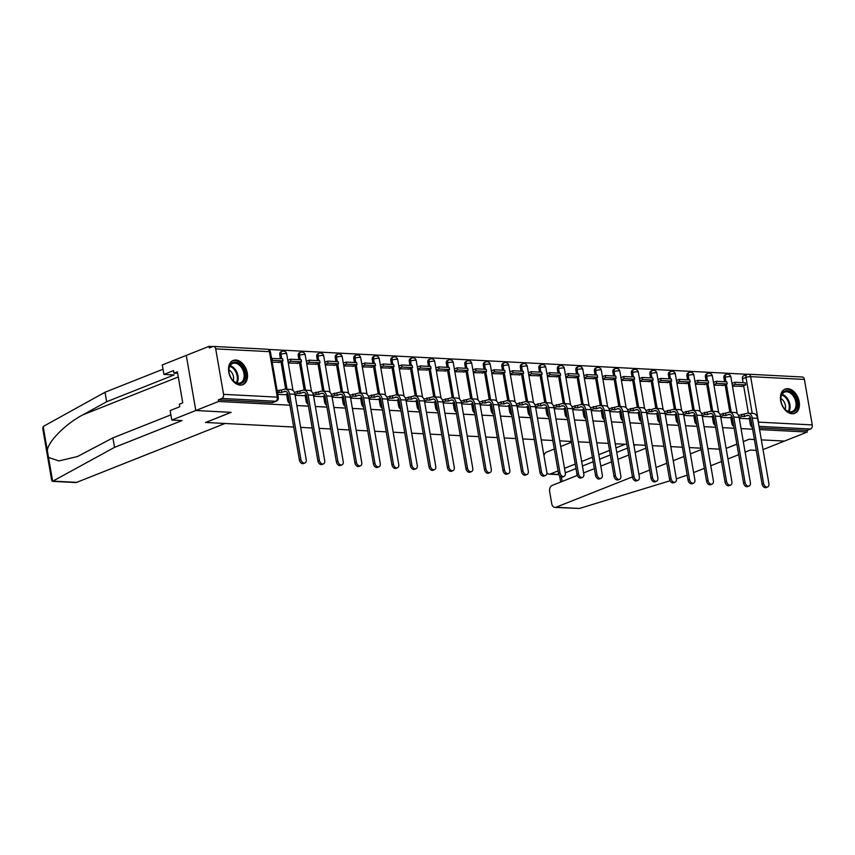 <?xml version="1.0" encoding="UTF-8"?>
<svg xmlns="http://www.w3.org/2000/svg" width="855" height="855" viewBox="0 0 855 855"><rect width="100%" height="100%" fill="white"/><g stroke="black" fill="none" stroke-linecap="round" stroke-linejoin="round"><path stroke-width="1.28" d="M730.736 417.219L731.795 423.353A3.345 2.266 68.3 0 0 733.793 426.41M712.226 416.257L713.284 422.391A3.345 2.266 68.3 0 0 715.282 425.448M693.715 415.295L694.784 421.43A3.345 2.266 68.3 0 0 696.782 424.486M675.215 414.333L676.273 420.468A3.345 2.266 68.3 0 0 678.272 423.524M656.704 413.371L657.762 419.506A3.345 2.266 68.3 0 0 659.761 422.562M638.193 412.409L639.251 418.544A3.345 2.266 68.3 0 0 641.25 421.601M619.683 411.447L620.751 417.582A3.345 2.266 68.3 0 0 622.75 420.639M601.183 410.486L602.241 416.62A3.345 2.266 68.3 0 0 604.239 419.677M582.672 409.524L583.73 415.658A3.345 2.266 68.3 0 0 585.728 418.715M564.161 408.562L565.219 414.696A3.345 2.266 68.3 0 0 567.218 417.753M545.661 407.6L546.719 413.745A3.345 2.266 68.3 0 0 548.718 416.802M527.15 406.649L528.208 412.783A3.345 2.266 68.3 0 0 530.207 415.84M508.64 405.687L509.698 411.821A3.345 2.266 68.3 0 0 511.696 414.878M490.129 404.725L491.198 410.86A3.345 2.266 68.3 0 0 493.196 413.916M471.629 403.763L472.687 409.898A3.345 2.266 68.3 0 0 474.685 412.954M453.118 402.801L454.176 408.936A3.345 2.266 68.3 0 0 456.175 411.992M434.607 401.839L435.665 407.974A3.345 2.266 68.3 0 0 437.664 411.031M416.107 400.877L417.165 407.012A3.345 2.266 68.3 0 0 419.164 410.069M397.596 399.916L398.654 406.05A3.345 2.266 68.3 0 0 400.653 409.107M379.086 398.954L380.144 405.088A3.345 2.266 68.3 0 0 382.142 408.145M360.575 397.992L361.644 404.126A3.345 2.266 68.3 0 0 363.632 407.183M342.075 397.03L343.133 403.175A3.345 2.266 68.3 0 0 345.131 406.232M323.564 396.068L324.622 402.213A3.345 2.266 68.3 0 0 326.621 405.27M305.053 395.117L306.111 401.252A3.345 2.266 68.3 0 0 308.11 404.308M286.543 394.155L287.611 400.29A3.345 2.266 68.3 0 0 289.61 403.346M235.852 360.03A13.028 8.817 68.3 0 0 233.212 360.447A13.028 8.817 68.3 0 0 229.193 373.966A13.028 8.817 68.3 0 0 240.191 385.092A13.028 8.817 68.3 0 0 242.831 384.675A13.028 8.817 68.3 0 0 246.849 371.156A13.028 8.817 68.3 0 0 235.852 360.03M787.765 388.683A13.028 8.817 68.3 0 0 785.125 389.1A13.028 8.817 68.3 0 0 781.107 402.62A13.028 8.817 68.3 0 0 792.093 413.756A13.028 8.817 68.3 0 0 794.744 413.328A13.028 8.817 68.3 0 0 798.762 399.819A13.028 8.817 68.3 0 0 787.765 388.683M747.505 374.319L268.352 349.439M212.863 346.564L209.037 346.361L209.315 347.974L212.863 346.564A3.345 2.351 -87 0 1 213.59 346.435A3.345 2.351 -87 0 1 215.706 348.872L223.561 394.347L277.309 397.137L269.453 351.662L215.706 348.872M293.703 427.04L205.67 422.477L231.16 412.345L195.806 410.518L186.283 355.402L209.037 346.361M752.304 427.372A3.345 2.266 -111.7 0 1 750.305 424.315L749.247 418.17M748.382 413.2L743.636 385.712M743.113 382.698L742.45 378.84L745.988 377.429A3.345 2.266 -111.7 0 1 747.131 374.447L743.583 375.858A3.345 2.266 68.3 0 0 742.45 378.84M763.023 449.602L807.248 432.042L759.561 429.573M171.802 420.051L170.156 410.571L179.764 406.756L179.315 404.18L182.746 402.823L177.391 371.807L173.96 373.175L173.522 370.6L163.914 374.415L174.121 374.939L106.661 401.732L105.026 392.242L43.178 426.506L42.75 428.547L51.76 480.713L52.476 481.344L114.538 447.357L181.997 420.575L171.802 420.051L218.559 401.476L289.92 405.185M296.867 405.548L308.431 406.146M315.377 406.51L326.941 407.108M333.877 407.472L345.452 408.07M352.388 408.434L363.952 409.032M370.899 409.385L382.463 409.994M389.399 410.347L400.974 410.956M407.91 411.308L419.474 411.907M426.421 412.27L437.984 412.869M444.931 413.232L456.495 413.831M463.431 414.194L475.006 414.793M481.942 415.156L493.506 415.754M500.453 416.118L512.017 416.716M518.964 417.08L530.528 417.678M537.464 418.042L549.028 418.64M555.974 419.003L567.538 419.602M574.485 419.955L586.049 420.564M592.985 420.916L604.56 421.526M611.496 421.878L623.06 422.477M630.007 422.84L641.571 423.439M648.518 423.802L660.081 424.401M667.018 424.764L678.592 425.363M685.528 425.726L697.092 426.324M704.039 426.688L715.603 427.286M722.539 427.65L734.114 428.248M741.05 428.612L752.614 429.21M719.376 449.142L707.812 448.544L719.376 449.142M700.876 448.18L689.301 447.582M682.365 447.229L670.801 446.62M663.854 446.267L652.301 445.658M645.343 445.305L633.779 444.707M626.843 444.344L615.269 443.745M608.333 443.382L596.769 442.783M589.822 442.42L578.258 441.821M571.311 441.458L559.747 440.859M552.811 440.496L541.247 439.898M534.3 439.534L522.736 438.936M515.789 438.572L504.226 437.974M497.289 437.61L485.715 437.012M478.779 436.649L467.215 436.05M460.268 435.697L448.704 435.088M441.757 434.735L430.193 434.126M423.257 433.774L411.683 433.175M404.746 432.812L393.182 432.213M386.236 431.85L374.672 431.251M367.736 430.888L356.161 430.289M349.225 429.926L337.661 429.328M330.714 428.964L319.15 428.366M312.203 428.002L300.639 427.404M743.294 441.618L749.258 439.246L754.399 439.513L749.14 439.246L743.294 441.565M736.85 444.119L726.13 448.383M784.495 441.084L761.345 439.876L784.495 441.084M804.395 379.438L750.647 376.649A3.345 2.351 -87 0 0 748.542 374.212L802.279 377.002A3.345 2.351 93 0 1 804.395 379.438L812.25 424.914A3.345 2.351 93 0 1 810.519 429.028L759.005 426.356M807.248 432.042L806.97 430.439L810.519 429.028M218.282 399.873L272.029 402.662A3.345 2.266 68.3 0 0 272.702 402.555L276.251 401.145A3.345 2.266 -111.7 0 1 275.577 401.252L221.83 398.462L218.282 399.873L218.559 401.476M221.83 398.462A3.345 2.351 -87 0 0 223.561 394.347M285.121 394.743L277.768 394.358M272.221 362.221L279.51 362.264M303.632 395.705L295.093 395.267M288.263 363.054L298.021 363.225M322.132 396.667L313.593 396.218M306.774 364.016L316.521 364.187M340.643 397.628L332.103 397.18M325.274 364.978L335.032 365.138M350.614 398.141L359.153 398.558M343.785 365.94L353.543 366.1M369.125 399.103L377.654 399.52M362.296 366.902L372.053 367.062M387.625 400.065L396.164 400.482M380.806 367.864L390.553 368.024M406.136 401.027L414.675 401.444M399.306 368.826L409.064 368.986M424.646 401.989L433.175 402.406M417.817 369.788L427.575 369.948M443.147 402.951L451.686 403.368M436.328 370.749L446.086 370.91M461.657 403.913L470.197 404.33M454.839 371.711L464.586 371.872M480.168 404.875L488.707 405.291M473.339 372.662L483.096 372.833M498.679 405.836L507.207 406.253M491.849 373.624L501.607 373.795M517.179 406.788L525.718 407.215M510.36 374.586L520.107 374.757M535.69 407.75L544.229 408.177M528.86 375.548L538.618 375.719M554.2 408.711L562.729 409.128M547.371 376.51L557.129 376.67M572.7 409.673L581.24 410.09M565.882 377.472L575.639 377.632M591.211 410.635L599.75 411.052M584.393 378.434L594.139 378.594M609.722 411.597L618.261 412.014M602.893 379.396L612.65 379.556M628.233 412.559L636.761 412.976M621.403 380.357L631.161 380.518M646.733 413.521L655.272 413.938M639.914 381.319L649.672 381.48M665.243 414.483L673.783 414.899M658.414 382.281L668.172 382.442M683.754 415.445L692.293 415.861M676.925 383.243L686.683 383.403M702.265 416.406L710.794 416.823M695.436 384.194L705.193 384.365M720.765 417.368L729.304 417.785M713.946 385.156L723.693 385.327M729.871 412.238L725.126 384.761M724.602 381.736L723.939 377.878L725.2 377.376A3.345 2.266 -111.7 0 1 726.333 374.394L725.083 374.896A3.345 2.266 68.3 0 0 723.939 377.878M711.371 411.276L706.625 383.799M706.102 380.774L705.428 376.916L706.69 376.414A3.345 2.266 -111.7 0 1 707.833 373.432L706.572 373.934A3.345 2.266 68.3 0 0 705.428 376.916M692.86 410.315L688.115 382.837M687.591 379.812L686.928 375.954L688.179 375.452A3.345 2.266 -111.7 0 1 689.322 372.47L688.061 372.972A3.345 2.266 68.3 0 0 686.928 375.954M674.349 409.353L669.604 381.875M669.08 378.851L668.418 374.992L669.679 374.49A3.345 2.266 -111.7 0 1 670.812 371.508L669.561 372.011A3.345 2.266 68.3 0 0 668.418 374.992M655.838 408.391L651.093 380.913M650.58 377.889L649.907 374.03L651.168 373.528A3.345 2.266 -111.7 0 1 652.301 370.546L651.05 371.049A3.345 2.266 68.3 0 0 649.907 374.03M637.338 407.429L632.593 379.951M632.069 376.927L631.396 373.069L632.657 372.577A3.345 2.266 -111.7 0 1 633.801 369.584L632.54 370.087A3.345 2.266 68.3 0 0 631.396 373.069M618.828 406.467L614.082 378.989M613.559 375.965L612.896 372.107L614.147 371.615A3.345 2.266 -111.7 0 1 615.29 368.633L614.029 369.125A3.345 2.266 68.3 0 0 612.896 372.107M600.317 405.505L595.572 378.028M595.048 375.003L594.385 371.145L595.646 370.653A3.345 2.266 -111.7 0 1 596.779 367.671L595.529 368.163A3.345 2.266 68.3 0 0 594.385 371.145M581.817 404.543L577.061 377.066M576.548 374.041L575.875 370.194L577.136 369.691A3.345 2.266 -111.7 0 1 578.279 366.71L577.018 367.201A3.345 2.266 68.3 0 0 575.875 370.194M563.306 403.581L558.561 376.104M558.037 373.09L557.375 369.232L558.625 368.729A3.345 2.266 -111.7 0 1 559.769 365.748L558.507 366.25A3.345 2.266 68.3 0 0 557.375 369.232M544.795 402.63L540.05 375.142M539.526 372.128L538.864 368.27L540.114 367.768A3.345 2.266 -111.7 0 1 541.258 364.786L539.997 365.288A3.345 2.266 68.3 0 0 538.864 368.27M526.285 401.668L521.539 374.18M521.016 371.166L520.353 367.308L521.614 366.806A3.345 2.266 -111.7 0 1 522.747 363.824L521.497 364.326A3.345 2.266 68.3 0 0 520.353 367.308M507.785 400.706L503.039 373.229M502.516 370.204L501.842 366.346L503.103 365.844A3.345 2.266 -111.7 0 1 504.247 362.862L502.986 363.364A3.345 2.266 68.3 0 0 501.842 366.346M489.274 399.745L484.529 372.267M484.005 369.242L483.342 365.384L484.593 364.882A3.345 2.266 -111.7 0 1 485.736 361.9L484.475 362.402A3.345 2.266 68.3 0 0 483.342 365.384M470.763 398.783L466.018 371.305M465.494 368.281L464.831 364.422L466.093 363.92A3.345 2.266 -111.7 0 1 467.225 360.938L465.975 361.441A3.345 2.266 68.3 0 0 464.831 364.422M452.263 397.821L447.507 370.343M446.994 367.319L446.321 363.461L447.582 362.958A3.345 2.266 -111.7 0 1 448.725 359.976L447.464 360.479A3.345 2.266 68.3 0 0 446.321 363.461M433.752 396.859L429.007 369.381M428.483 366.357L427.81 362.499L429.071 361.996A3.345 2.266 -111.7 0 1 430.215 359.015L428.954 359.517A3.345 2.266 68.3 0 0 427.81 362.499M415.241 395.897L410.496 368.42M409.973 365.395L409.31 361.537L410.56 361.045A3.345 2.266 -111.7 0 1 411.704 358.053L410.443 358.555A3.345 2.266 68.3 0 0 409.31 361.537M396.731 394.935L391.985 367.458M391.462 364.433L390.799 360.575L392.06 360.083A3.345 2.266 -111.7 0 1 393.193 357.101L391.943 357.593A3.345 2.266 68.3 0 0 390.799 360.575M378.231 393.973L373.475 366.496M372.962 363.471L372.288 359.613L373.55 359.121A3.345 2.266 -111.7 0 1 374.693 356.14L373.432 356.631A3.345 2.266 68.3 0 0 372.288 359.613M359.72 393.011L354.975 365.534M354.451 362.509L353.788 358.662L355.039 358.16A3.345 2.266 -111.7 0 1 356.182 355.178L354.921 355.669A3.345 2.266 68.3 0 0 353.788 358.662M341.209 392.05L336.464 364.572M335.94 361.558L335.278 357.7L336.539 357.198A3.345 2.266 -111.7 0 1 337.672 354.216L336.41 354.718A3.345 2.266 68.3 0 0 335.278 357.7M322.698 391.098L317.953 363.61M317.429 360.596L316.767 356.738L318.028 356.236A3.345 2.266 -111.7 0 1 319.161 353.254L317.91 353.756A3.345 2.266 68.3 0 0 316.767 356.738M304.198 390.137L299.453 362.648M298.929 359.634L298.256 355.776L299.517 355.274A3.345 2.266 -111.7 0 1 300.661 352.292L299.4 352.794A3.345 2.266 68.3 0 0 298.256 355.776M285.688 389.175L280.942 361.697M280.419 358.673L279.756 354.814L281.006 354.312A3.345 2.266 -111.7 0 1 282.15 351.33L280.889 351.833A3.345 2.266 68.3 0 0 279.756 354.814M739.276 418.319L747.815 418.747M732.446 386.118L742.204 386.289M806.97 430.439L759.283 427.96M304.925 462.961L303.44 463.56A3.762 2.544 -111.7 0 1 299.378 459.926L300.864 459.327A3.762 2.544 68.3 0 0 304.925 462.961A3.762 2.544 68.3 0 0 306.208 459.605L294.922 394.294A6.68 4.703 -87 0 0 290.689 389.431L285.356 389.153A6.68 4.703 -87 0 0 283.903 389.399L277.17 390.895M285.057 394.743L287.836 393.642M281.445 390.382L281.797 392.466L284.255 391.494A4.51 3.174 93 0 1 285.239 391.323A4.51 3.174 93 0 1 288.092 394.604L299.378 459.926M281.797 392.466L279.19 392.327L278.826 390.243M277.533 392.99L279.19 392.327M278.751 362.563L283.005 360.874L282.642 358.79L271.569 358.437M283.005 360.874L272.446 360.329L272.082 358.234M300.864 459.327L289.578 394.016A6.68 4.703 -87 0 0 285.356 389.153M106.661 401.732L82.86 414.857C65.867 423.674 48.179 441.372 47.314 450.425L48.521 457.425L58.899 460.93L77.474 456.538L112.903 437.878L170.904 414.857M163.914 374.415L162.279 364.935L186.283 355.402L195.806 410.518L231.042 412.345L205.542 422.466L225.004 423.482L76.704 482.359A5.012 3.527 93 0 1 75.614 482.541L52.476 481.344M105.026 392.242L163.016 369.221M114.538 447.357L112.903 437.878M173.96 373.175L177.658 373.357M579.433 508.458L554.916 507.432A5.012 3.527 -87 0 0 556.017 507.239L579.433 508.458L670.085 480.756M675.076 482.188L673.59 482.776A3.762 2.544 -111.7 0 1 669.529 479.142L671.025 478.554A3.762 2.544 68.3 0 0 675.076 482.188A3.762 2.544 68.3 0 0 676.358 478.832L687.185 475.134M745.111 452.135L750.284 450.083L756.28 450.393M693.619 472.58L704.349 468.326M710.783 465.761L721.513 461.508M727.947 458.953L738.677 454.689M571.45 442.217L560.72 446.481M554.286 449.035L546.495 452.124A5.012 3.527 -87 0 0 543.962 455.619M546.869 472.74A5.012 3.527 -87 0 0 549.177 474.172A5.012 3.527 -87 0 0 550.267 473.98L558.785 474.429M625.144 444.258L615.985 447.892M609.551 450.446L598.821 454.7M592.387 457.254L581.657 461.518M575.223 464.073L564.492 468.337M558.058 470.891L550.267 473.98M577.307 475.433L552.234 485.394A5.012 3.527 -87 0 0 549.637 491.572L551.753 503.787A5.012 3.527 -87 0 0 554.916 507.432M701.121 449.634L690.391 453.887M683.957 456.442L673.227 460.706M666.793 463.26L656.063 467.514M649.629 470.079L638.899 474.333M632.465 476.887L556.017 507.239M583.634 472.922L594.353 468.668M600.798 466.114L611.517 461.85M617.962 459.295L628.692 455.042M635.126 452.477L645.856 448.223M736.86 444.173L726.13 448.437M635.821 444.803L633.929 445.562M627.495 448.116L616.765 452.37M610.331 454.935L599.601 459.188M593.167 461.743L582.437 466.007M576.003 468.561L565.273 472.815M229.097 372.513A11.275 7.631 -111.7 0 1 228.948 371.38A11.275 7.631 -111.7 0 1 235.649 362.114A11.275 7.631 -111.7 0 1 245.118 373.336A11.275 7.631 -111.7 0 1 241.634 383.243A11.275 7.631 -111.7 0 1 232.229 379.641A11.275 7.631 -111.7 0 1 229.097 372.513M232.122 379.502A10.442 7.064 68.3 0 0 240.394 382.858A10.442 7.064 68.3 0 0 243.953 373.539A10.442 7.064 68.3 0 0 232.678 363.45A10.442 7.064 68.3 0 0 228.969 371.562M233.244 380.742A7.439 5.034 68.3 0 0 233.468 376.745A7.439 5.034 68.3 0 0 228.937 369.894M241.89 384.964L241.869 384.964A12.953 8.764 68.3 0 0 241.89 384.964A12.953 8.764 68.3 0 0 246.304 373.4A12.953 8.764 68.3 0 0 232.325 360.885A12.953 8.764 68.3 0 0 232.314 360.896L232.325 360.885M781.01 401.166A11.275 7.631 -111.7 0 1 780.861 400.044A11.275 7.631 -111.7 0 1 787.562 390.767A11.275 7.631 -111.7 0 1 797.031 402A11.275 7.631 -111.7 0 1 793.547 411.907A11.275 7.631 -111.7 0 1 784.142 408.295A11.275 7.631 -111.7 0 1 781.01 401.166M784.035 408.156A10.442 7.064 68.3 0 0 792.296 411.512A10.442 7.064 68.3 0 0 795.866 402.192A10.442 7.064 68.3 0 0 784.591 392.103A10.442 7.064 68.3 0 0 780.882 400.215M785.157 409.395A7.439 5.034 68.3 0 0 785.382 405.398A7.439 5.034 68.3 0 0 780.85 398.548M793.793 413.617L793.782 413.617A12.953 8.764 68.3 0 0 793.793 413.617A12.953 8.764 68.3 0 0 798.217 402.053A12.953 8.764 68.3 0 0 784.238 389.549A12.953 8.764 68.3 0 0 784.227 389.549L784.227 389.549M323.425 463.923L321.94 464.511A3.762 2.544 -111.7 0 1 317.889 460.888L319.375 460.289A3.762 2.544 68.3 0 0 323.425 463.923A3.762 2.544 68.3 0 0 324.708 460.567L313.432 395.256A6.68 4.703 -87 0 0 309.2 390.393L303.867 390.115A6.68 4.703 -87 0 0 302.403 390.361L294.355 392.392M303.568 395.705L306.346 394.604M299.945 391.344L300.308 393.428L302.766 392.456A4.51 3.174 93 0 1 303.749 392.285A4.51 3.174 93 0 1 306.603 395.566L317.889 460.888M300.308 393.428L297.7 393.289L297.337 391.205M294.943 394.39L297.7 393.289M297.251 363.525L301.505 361.836L301.152 359.752L290.593 359.196L287.793 360.308M301.505 361.836L290.946 361.291L290.593 359.196M288.146 362.402L290.946 361.291M319.375 460.289L308.089 394.978A6.68 4.703 -87 0 0 303.867 390.115M341.936 464.885L340.45 465.473A3.762 2.544 -111.7 0 1 336.389 461.839L337.885 461.251A3.762 2.544 68.3 0 0 341.936 464.885A3.762 2.544 68.3 0 0 343.218 461.529L331.932 396.218A6.68 4.703 -87 0 0 327.711 391.355L322.367 391.077A6.68 4.703 -87 0 0 320.914 391.323L312.855 393.353M322.079 396.667L324.857 395.555M318.455 392.295L318.819 394.39L321.277 393.418A4.51 3.174 93 0 1 322.26 393.247A4.51 3.174 93 0 1 325.114 396.528L336.389 461.839M318.819 394.39L316.211 394.251L315.848 392.167M313.443 395.352L316.211 394.251M315.762 364.487L320.016 362.798L319.652 360.703L309.093 360.158L306.293 361.27M320.016 362.798L309.457 362.253L309.093 360.158M306.656 363.364L309.457 362.253M337.885 461.251L326.599 395.94A6.68 4.703 -87 0 0 322.367 391.077M360.447 465.847L358.961 466.435A3.762 2.544 -111.7 0 1 354.9 462.801L356.385 462.213A3.762 2.544 68.3 0 0 360.447 465.847A3.762 2.544 68.3 0 0 361.729 462.491L350.443 397.169A6.68 4.703 -87 0 0 346.222 392.317L340.878 392.039A6.68 4.703 -87 0 0 339.424 392.285L331.366 394.315M340.589 397.628L343.368 396.517M336.966 393.257L337.33 395.352L339.788 394.369A4.51 3.174 93 0 1 340.771 394.208A4.51 3.174 93 0 1 343.625 397.49L354.9 462.801M337.33 395.352L334.711 395.213L334.358 393.129M331.954 396.314L334.711 395.213M334.273 365.448L338.527 363.76L338.163 361.665L327.604 361.12L324.804 362.231M338.527 363.76L327.967 363.215L327.604 361.12M325.167 364.326L327.967 363.215M356.385 462.213L345.11 396.891A6.68 4.703 -87 0 0 340.878 392.039M378.957 466.809L377.461 467.396A3.762 2.544 -111.7 0 1 373.411 463.763L374.896 463.175A3.762 2.544 68.3 0 0 378.957 466.809A3.762 2.544 68.3 0 0 380.24 463.453L368.954 398.131A6.68 4.703 -87 0 0 364.722 393.279L359.389 393.001A6.68 4.703 -87 0 0 357.935 393.247L349.877 395.267M359.089 398.58L361.868 397.479M355.466 394.219L355.83 396.314L358.288 395.331A4.51 3.174 93 0 1 359.271 395.17A4.51 3.174 93 0 1 362.125 398.451L373.411 463.763M355.83 396.314L353.222 396.175L352.859 394.091M350.465 397.276L353.222 396.175M352.773 366.41L357.027 364.722L356.674 362.627L346.115 362.082L343.315 363.193M357.027 364.722L346.467 364.166L346.115 362.082M343.678 365.277L346.467 364.166M374.896 463.175L363.61 397.853A6.68 4.703 -87 0 0 359.389 393.001M397.457 467.771L395.972 468.358A3.762 2.544 -111.7 0 1 391.921 464.725L393.407 464.137A3.762 2.544 68.3 0 0 397.457 467.771A3.762 2.544 68.3 0 0 398.74 464.415L387.465 399.093A6.68 4.703 -87 0 0 383.232 394.241L377.899 393.963A6.68 4.703 -87 0 0 376.435 394.208L368.387 396.228M377.6 399.541L380.379 398.441L381.405 404.597A3.345 0.727 -9.8 0 1 381.522 404.543M373.977 395.181L374.34 397.276L376.799 396.293A4.51 3.174 93 0 1 377.782 396.132A4.51 3.174 93 0 1 380.635 399.413L391.921 464.725M374.34 397.276L371.733 397.137L371.369 395.042M368.965 398.238L371.733 397.137M371.284 367.372L375.537 365.684L375.174 363.589L364.615 363.044L361.825 364.155M375.537 365.684L364.978 365.128L364.615 363.044M362.178 366.239L364.978 365.128M393.407 464.137L382.121 398.815A6.68 4.703 -87 0 0 377.899 393.963M415.968 468.732L414.483 469.32A3.762 2.544 -111.7 0 1 410.421 465.686L411.907 465.099A3.762 2.544 68.3 0 0 415.968 468.732A3.762 2.544 68.3 0 0 417.251 465.377L405.965 400.055A6.68 4.703 -87 0 0 401.743 395.202L396.399 394.925A6.68 4.703 -87 0 0 394.946 395.17L386.888 397.19M396.111 400.503L398.89 399.403M392.488 396.143L392.851 398.238L395.309 397.254A4.51 3.174 93 0 1 396.293 397.094A4.51 3.174 93 0 1 399.146 400.364L410.421 465.686M392.851 398.238L390.233 398.099L389.88 396.004M387.475 399.189L390.233 398.099M389.795 368.334L394.048 366.645L393.685 364.551L383.126 364.006L380.325 365.117M394.048 366.645L383.489 366.09L383.126 364.006M380.689 367.201L383.489 366.09M411.907 465.099L400.632 399.777A6.68 4.703 -87 0 0 396.399 394.925M434.479 469.694L432.993 470.282A3.762 2.544 -111.7 0 1 428.932 466.648L430.418 466.061A3.762 2.544 68.3 0 0 434.479 469.694A3.762 2.544 68.3 0 0 435.761 466.338L424.475 401.016A6.68 4.703 -87 0 0 420.254 396.154L414.91 395.886A6.68 4.703 -87 0 0 413.457 396.132L405.398 398.152M414.622 401.465L417.4 400.364M410.999 397.105L411.351 399.189L413.809 398.216A4.51 3.174 93 0 1 414.793 398.056A4.51 3.174 93 0 1 417.646 401.326L428.932 466.648M411.351 399.189L408.743 399.061L408.38 396.966M405.986 400.151L408.743 399.061M408.305 369.296L412.559 367.597L412.196 365.513L401.636 364.967L398.836 366.079M412.559 367.597L402 367.052L401.636 364.967M399.2 368.163L402 367.052M430.418 466.061L419.132 400.738A6.68 4.703 -87 0 0 414.91 395.886M452.979 470.656L451.493 471.244A3.762 2.544 -111.7 0 1 447.443 467.61L448.928 467.022A3.762 2.544 68.3 0 0 452.979 470.656A3.762 2.544 68.3 0 0 454.262 467.3L442.986 401.978A6.68 4.703 -87 0 0 438.754 397.115L433.421 396.838A6.68 4.703 -87 0 0 431.957 397.094L423.909 399.114M433.122 402.427L435.9 401.326L436.926 407.472A3.345 0.727 -9.8 0 1 437.044 407.429M429.499 398.067L429.862 400.151L432.32 399.178A4.51 3.174 93 0 1 433.303 399.007A4.51 3.174 93 0 1 436.157 402.288L447.443 467.61M429.862 400.151L427.254 400.022L426.891 397.928M424.497 401.113L427.254 400.022M426.805 370.247L431.059 368.558L430.706 366.474L420.147 365.929L417.347 367.041M431.059 368.558L420.5 368.013L420.147 365.929M417.7 369.125L420.5 368.013M448.928 467.022L437.642 401.7A6.68 4.703 -87 0 0 433.421 396.838M471.49 471.618L470.004 472.206A3.762 2.544 -111.7 0 1 465.954 468.572L467.439 467.984A3.762 2.544 68.3 0 0 471.49 471.618A3.762 2.544 68.3 0 0 472.772 468.262L461.486 402.94A6.68 4.703 -87 0 0 457.265 398.077L451.921 397.799A6.68 4.703 -87 0 0 450.467 398.045L442.42 400.076M451.632 403.389L454.411 402.288M448.009 399.029L448.373 401.113L450.831 400.14A4.51 3.174 93 0 1 451.814 399.969A4.51 3.174 93 0 1 454.668 403.25L465.954 468.572M448.373 401.113L445.765 400.984L445.402 398.89M442.997 402.074L445.765 400.984M445.316 371.209L449.57 369.52L449.206 367.436L438.647 366.891L435.847 368.003M449.57 369.52L439.01 368.975L438.647 366.891M436.21 370.087L439.01 368.975M467.439 467.984L456.153 402.662A6.68 4.703 -87 0 0 451.921 397.799M490.001 472.569L488.515 473.168A3.762 2.544 -111.7 0 1 484.454 469.534L485.939 468.946A3.762 2.544 68.3 0 0 490.001 472.569A3.762 2.544 68.3 0 0 491.283 469.224L479.997 403.902A6.68 4.703 -87 0 0 475.775 399.039L470.432 398.761A6.68 4.703 -87 0 0 468.978 399.007L460.92 401.038M470.143 404.351L472.922 403.25M466.52 399.99L466.883 402.074L469.342 401.102A4.51 3.174 93 0 1 470.325 400.931A4.51 3.174 93 0 1 473.178 404.212L484.454 469.534M466.883 402.074L464.265 401.935L463.912 399.851M461.508 403.036L464.265 401.935M463.827 372.171L468.08 370.482L467.717 368.398L457.158 367.842L454.358 368.954M468.08 370.482L457.521 369.937L457.158 367.842M454.721 371.049L457.521 369.937M485.939 468.946L474.664 403.624A6.68 4.703 -87 0 0 470.432 398.761M508.511 473.531L507.026 474.13A3.762 2.544 -111.7 0 1 502.964 470.496L504.45 469.897A3.762 2.544 68.3 0 0 508.511 473.531A3.762 2.544 68.3 0 0 509.794 470.175L498.508 404.864A6.68 4.703 -87 0 0 494.276 400.001L488.942 399.723A6.68 4.703 -87 0 0 487.489 399.969L479.431 402M488.643 405.313L491.422 404.212L492.448 410.357A3.345 0.727 -9.8 0 1 492.566 410.315M485.031 400.952L485.384 403.036L487.842 402.064A4.51 3.174 93 0 1 488.825 401.893A4.51 3.174 93 0 1 491.678 405.174L502.964 470.496M485.384 403.036L482.776 402.897L482.412 400.813M480.018 403.998L482.776 402.897M482.327 373.133L486.581 371.444L486.228 369.36L475.669 368.804L472.868 369.916M486.581 371.444L476.032 370.899L475.669 368.804M473.232 372.011L476.032 370.899M504.45 469.897L493.164 404.586A6.68 4.703 -87 0 0 488.942 399.723M527.011 474.493L525.526 475.091A3.762 2.544 -111.7 0 1 521.475 471.458L522.961 470.859A3.762 2.544 68.3 0 0 527.011 474.493A3.762 2.544 68.3 0 0 528.294 471.137L517.019 405.826A6.68 4.703 -87 0 0 512.786 400.963L507.453 400.685A6.68 4.703 -87 0 0 505.989 400.931L497.941 402.962M507.154 406.275L509.933 405.174M503.531 401.914L503.894 403.998L506.352 403.026A4.51 3.174 93 0 1 507.336 402.855A4.51 3.174 93 0 1 510.189 406.136L521.475 471.458M503.894 403.998L501.287 403.859L500.923 401.775M498.518 404.96L501.287 403.859M500.838 374.095L505.091 372.406L504.728 370.322L494.169 369.766L491.379 370.878M505.091 372.406L494.532 371.861L494.169 369.766M491.732 372.972L494.532 371.861M522.961 470.859L511.675 405.548A6.68 4.703 -87 0 0 507.453 400.685M545.522 475.455L544.037 476.043A3.762 2.544 -111.7 0 1 539.975 472.42L541.461 471.821A3.762 2.544 68.3 0 0 545.522 475.455A3.762 2.544 68.3 0 0 546.805 472.099L535.519 406.788A6.68 4.703 -87 0 0 531.297 401.925L525.953 401.647A6.68 4.703 -87 0 0 524.5 401.893L516.441 403.923M525.665 407.237L528.443 406.125M522.042 402.865L522.405 404.96L524.863 403.988A4.51 3.174 93 0 1 525.846 403.817A4.51 3.174 93 0 1 528.7 407.098L539.975 472.42M522.405 404.96L519.797 404.821L519.434 402.737M517.029 405.922L519.797 404.821M519.348 375.056L523.602 373.368L523.239 371.284L512.679 370.728L509.879 371.84M523.602 373.368L513.043 372.823L512.679 370.728M510.243 373.934L513.043 372.823M541.461 471.821L530.186 406.51A6.68 4.703 -87 0 0 525.953 401.647M564.033 476.417L562.547 477.005A3.762 2.544 -111.7 0 1 558.486 473.371L559.972 472.783A3.762 2.544 68.3 0 0 564.033 476.417A3.762 2.544 68.3 0 0 565.315 473.061L554.029 407.739A6.68 4.703 -87 0 0 549.808 402.887L544.464 402.609A6.68 4.703 -87 0 0 543.01 402.855L534.952 404.885M544.175 408.198L546.954 407.087L547.97 413.243A3.345 0.727 -9.8 0 1 548.098 413.2M540.552 403.827L540.905 405.922L543.363 404.949A4.51 3.174 93 0 1 544.346 404.778A4.51 3.174 93 0 1 547.2 408.059L558.486 473.371M540.905 405.922L538.297 405.783L537.945 403.699M535.54 406.884L538.297 405.783M537.859 376.018L542.113 374.33L541.749 372.235L531.19 371.69L528.39 372.801M542.113 374.33L531.554 373.785L531.19 371.69M528.753 374.896L531.554 373.785M559.972 472.783L548.696 407.472A6.68 4.703 -87 0 0 544.464 402.609M582.544 477.379L581.047 477.966A3.762 2.544 -111.7 0 1 576.997 474.333L578.482 473.745A3.762 2.544 68.3 0 0 582.544 477.379A3.762 2.544 68.3 0 0 583.815 474.023L572.54 408.701A6.68 4.703 -87 0 0 568.308 403.849L562.975 403.571A6.68 4.703 -87 0 0 561.511 403.817L553.463 405.847M562.676 409.16L565.454 408.049M559.052 404.789L559.416 406.884L561.874 405.901A4.51 3.174 93 0 1 562.857 405.74A4.51 3.174 93 0 1 565.711 409.021L576.997 474.333M559.416 406.884L556.808 406.745L556.445 404.661M554.051 407.846L556.808 406.745M556.359 376.98L560.613 375.292L560.26 373.197L549.701 372.652L546.901 373.763M560.613 375.292L550.054 374.736L549.701 372.652M547.264 375.847L550.054 374.736M578.482 473.745L567.196 408.423A6.68 4.703 -87 0 0 562.975 403.571M601.044 478.34L599.558 478.928A3.762 2.544 -111.7 0 1 595.508 475.295L596.993 474.707A3.762 2.544 68.3 0 0 601.044 478.34A3.762 2.544 68.3 0 0 602.326 474.985L591.051 409.663A6.68 4.703 -87 0 0 586.819 404.81L581.475 404.533A6.68 4.703 -87 0 0 580.021 404.778L571.974 406.798M581.186 410.111L583.965 409.011M577.563 405.751L577.927 407.846L580.385 406.862A4.51 3.174 93 0 1 581.368 406.702A4.51 3.174 93 0 1 584.221 409.983L595.508 475.295M577.927 407.846L575.319 407.707L574.955 405.623M572.551 408.808L575.319 407.707M574.87 377.942L579.124 376.253L578.76 374.159L568.201 373.614L565.401 374.725M579.124 376.253L568.564 375.698L568.201 373.614M565.764 376.809L568.564 375.698M596.993 474.707L585.707 409.385A6.68 4.703 -87 0 0 581.475 404.533M619.554 479.302L618.069 479.89A3.762 2.544 -111.7 0 1 614.008 476.256L615.493 475.669A3.762 2.544 68.3 0 0 619.554 479.302A3.762 2.544 68.3 0 0 620.837 475.946L609.551 410.624A6.68 4.703 -87 0 0 605.329 405.772L599.986 405.494A6.68 4.703 -87 0 0 598.532 405.74L590.474 407.76M599.697 411.073L602.476 409.973L603.502 416.129A3.345 0.727 -9.8 0 1 603.619 416.075M596.074 406.713L596.437 408.808L598.895 407.824A4.51 3.174 93 0 1 599.879 407.664A4.51 3.174 93 0 1 602.732 410.945L614.008 476.256M596.437 408.808L593.819 408.669L593.466 406.574M591.062 409.759L593.819 408.669M593.381 378.904L597.634 377.215L597.271 375.121L586.712 374.576L583.912 375.687M597.634 377.215L587.075 376.66L586.712 374.576M584.275 377.771L587.075 376.66M615.493 475.669L604.218 410.347A6.68 4.703 -87 0 0 599.986 405.494M638.065 480.264L636.58 480.852A3.762 2.544 -111.7 0 1 632.518 477.218L634.004 476.63A3.762 2.544 68.3 0 0 638.065 480.264A3.762 2.544 68.3 0 0 639.348 476.908L628.062 411.586A6.68 4.703 -87 0 0 623.829 406.734L618.496 406.456A6.68 4.703 -87 0 0 617.043 406.702L608.984 408.722M618.197 412.035L620.976 410.934M614.585 407.675L614.937 409.759L617.395 408.786A4.51 3.174 93 0 1 618.379 408.626A4.51 3.174 93 0 1 621.232 411.896L632.518 477.218M614.937 409.759L612.33 409.63L611.966 407.536M609.572 410.721L612.33 409.63M611.891 379.866L616.145 378.177L615.782 376.082L605.222 375.537L602.422 376.649M616.145 378.177L605.586 377.621L605.222 375.537M602.786 378.733L605.586 377.621M634.004 476.63L622.718 411.308A6.68 4.703 -87 0 0 618.496 406.456M656.565 481.226L655.08 481.814A3.762 2.544 -111.7 0 1 651.029 478.18L652.515 477.592A3.762 2.544 68.3 0 0 656.565 481.226A3.762 2.544 68.3 0 0 657.848 477.87L646.572 412.548A6.68 4.703 -87 0 0 642.34 407.685L637.007 407.408A6.68 4.703 -87 0 0 635.543 407.664L627.495 409.684M636.708 412.997L639.487 411.896M633.085 408.637L633.448 410.721L635.906 409.748A4.51 3.174 93 0 1 636.889 409.577A4.51 3.174 93 0 1 639.743 412.858L651.029 478.18M633.448 410.721L630.84 410.592L630.477 408.498M628.083 411.683L630.84 410.592M630.392 380.817L634.645 379.128L634.292 377.044L623.733 376.499L620.933 377.611M634.645 379.128L624.086 378.583L623.733 376.499M621.286 379.695L624.086 378.583M652.515 477.592L641.229 412.27A6.68 4.703 -87 0 0 637.007 407.408M655.219 413.959L657.997 412.858L659.023 419.003A3.345 0.727 -9.8 0 1 659.141 418.961M671.025 478.554L659.739 413.232A6.68 4.703 -87 0 0 655.507 408.369A6.68 4.703 -87 0 0 654.054 408.626L651.596 409.598L651.959 411.683L654.417 410.71A4.51 3.174 93 0 1 655.4 410.539A4.51 3.174 93 0 1 658.254 413.82L669.529 479.142M651.959 411.683L649.351 411.554L648.988 409.46L645.995 410.646M646.583 412.644L649.351 411.554M648.902 381.779L653.156 380.09L652.793 378.006L642.233 377.461L639.433 378.573M653.156 380.09L642.597 379.545L642.233 377.461M639.797 380.657L642.597 379.545M651.596 409.598L648.988 409.46M676.358 478.832L665.072 413.51A6.68 4.703 -87 0 0 660.851 408.647L655.507 408.369M693.587 483.15L692.101 483.738A3.762 2.544 -111.7 0 1 688.04 480.104L689.525 479.516A3.762 2.544 68.3 0 0 693.587 483.15A3.762 2.544 68.3 0 0 694.869 479.794L683.583 414.472A6.68 4.703 -87 0 0 679.362 409.609L674.018 409.331A6.68 4.703 -87 0 0 672.564 409.577L664.506 411.608M673.729 414.921L676.508 413.82M670.106 410.56L670.47 412.644L672.928 411.672A4.51 3.174 93 0 1 673.911 411.501A4.51 3.174 93 0 1 676.765 414.782L688.04 480.104M670.47 412.644L667.851 412.516L667.499 410.421M665.094 413.606L667.851 412.516M667.413 382.741L671.667 381.052L671.303 378.968L660.744 378.423L657.944 379.535M671.667 381.052L661.107 380.507L660.744 378.423M658.307 381.619L661.107 380.507M689.525 479.516L678.25 414.194A6.68 4.703 -87 0 0 674.018 409.331M712.097 484.101L710.612 484.7A3.762 2.544 -111.7 0 1 706.551 481.066L708.036 480.478A3.762 2.544 68.3 0 0 712.097 484.101A3.762 2.544 68.3 0 0 713.38 480.745L702.094 415.434A6.68 4.703 -87 0 0 697.862 410.571L692.529 410.293A6.68 4.703 -87 0 0 691.075 410.539L683.017 412.57M692.229 415.883L695.008 414.782M688.617 411.522L688.97 413.606L691.428 412.634A4.51 3.174 93 0 1 692.411 412.463A4.51 3.174 93 0 1 695.265 415.744L706.551 481.066M688.97 413.606L686.362 413.467L685.999 411.383M683.605 414.568L686.362 413.467M685.913 383.703L690.167 382.014L689.814 379.93L679.255 379.374L676.455 380.486M690.167 382.014L679.607 381.469L679.255 379.374M676.818 382.58L679.607 381.469M708.036 480.478L696.75 415.156A6.68 4.703 -87 0 0 692.529 410.293M730.598 485.063L729.112 485.661A3.762 2.544 -111.7 0 1 725.061 482.028L726.547 481.429A3.762 2.544 68.3 0 0 730.598 485.063A3.762 2.544 68.3 0 0 731.88 481.707L720.605 416.396A6.68 4.703 -87 0 0 716.372 411.533L711.039 411.255A6.68 4.703 -87 0 0 709.575 411.501L701.528 413.531M710.74 416.845L713.519 415.744L714.545 421.889A3.345 0.727 -9.8 0 1 714.662 421.846M707.117 412.484L707.48 414.568L709.939 413.596A4.51 3.174 93 0 1 710.922 413.425A4.51 3.174 93 0 1 713.775 416.706L725.061 482.028M707.48 414.568L704.873 414.429L704.509 412.345M702.105 415.53L704.873 414.429M704.424 384.665L708.677 382.976L708.314 380.892L697.755 380.336L694.965 381.448M708.677 382.976L698.118 382.431L697.755 380.336M695.318 383.542L698.118 382.431M726.547 481.429L715.261 416.118A6.68 4.703 -87 0 0 711.039 411.255M749.108 486.025L747.623 486.613A3.762 2.544 -111.7 0 1 743.561 482.99L745.047 482.391A3.762 2.544 68.3 0 0 749.108 486.025A3.762 2.544 68.3 0 0 750.391 482.669L739.105 417.358A6.68 4.703 -87 0 0 734.883 412.495L729.539 412.217A6.68 4.703 -87 0 0 728.086 412.463L720.028 414.493M729.251 417.806L732.03 416.706M725.628 413.446L725.991 415.53L728.449 414.557A4.51 3.174 93 0 1 729.433 414.386A4.51 3.174 93 0 1 732.286 417.668L743.561 482.99M725.991 415.53L723.373 415.391L723.02 413.307M720.615 416.492L723.373 415.391M722.935 385.626L727.188 383.938L726.825 381.854L716.266 381.298L713.465 382.409M727.188 383.938L716.629 383.393L716.266 381.298M713.829 384.504L716.629 383.393M745.047 482.391L733.772 417.08A6.68 4.703 -87 0 0 729.539 412.217M767.619 486.987L766.133 487.574A3.762 2.544 -111.7 0 1 762.072 483.951L763.558 483.353A3.762 2.544 68.3 0 0 767.619 486.987A3.762 2.544 68.3 0 0 768.902 483.631L757.616 418.319A6.68 4.703 -87 0 0 753.394 413.457L748.05 413.179A6.68 4.703 -87 0 0 746.597 413.425L738.538 415.455M747.762 418.768L750.54 417.657M744.139 414.397L744.491 416.492L746.949 415.519A4.51 3.174 93 0 1 747.933 415.348A4.51 3.174 93 0 1 750.786 418.629L762.072 483.951M744.491 416.492L741.884 416.353L741.52 414.269M739.126 417.454L741.884 416.353M741.445 386.588L745.699 384.9L745.336 382.805L734.776 382.26L731.976 383.371M745.699 384.9L735.14 384.355L734.776 382.26M732.34 385.466L735.14 384.355M763.558 483.353L752.272 418.042A6.68 4.703 -87 0 0 748.05 413.179M733.355 423.898A3.345 2.266 -111.7 0 1 733.056 422.851L731.998 416.716M731.795 423.353L733.056 422.851A3.345 0.727 -9.8 0 1 733.173 422.808M714.855 422.936A3.345 2.266 -111.7 0 1 714.545 421.889L713.284 422.391M696.344 421.975A3.345 2.266 -111.7 0 1 696.034 420.927L694.976 414.793M694.784 421.43L696.034 420.927A3.345 0.727 -9.8 0 1 696.152 420.884M677.833 421.013A3.345 2.266 -111.7 0 1 677.534 419.965L676.465 413.831M676.273 420.468L677.534 419.965A3.345 0.727 -9.8 0 1 677.652 419.923M659.323 420.051A3.345 2.266 -111.7 0 1 659.023 419.003L657.762 419.506M640.823 419.089A3.345 2.266 -111.7 0 1 640.513 418.042L639.455 411.907M639.251 418.544L640.513 418.042A3.345 0.727 -9.8 0 1 640.63 417.999M622.312 418.127A3.345 2.266 -111.7 0 1 622.002 417.09L620.944 410.945M620.751 417.582L622.002 417.09A3.345 0.727 -9.8 0 1 622.119 417.037M603.801 417.165A3.345 2.266 -111.7 0 1 603.502 416.129L602.241 416.62M585.301 416.203A3.345 2.266 -111.7 0 1 584.991 415.167L583.933 409.032M583.73 415.658L584.991 415.167A3.345 0.727 -9.8 0 1 585.109 415.113M566.79 415.252A3.345 2.266 -111.7 0 1 566.48 414.205L565.422 408.07M565.219 414.696L566.48 414.205A3.345 0.727 -9.8 0 1 566.598 414.151M548.279 414.29A3.345 2.266 -111.7 0 1 547.97 413.243L546.719 413.745M529.769 413.328A3.345 2.266 -111.7 0 1 529.469 412.281L528.411 406.146M528.208 412.783L529.469 412.281A3.345 0.727 -9.8 0 1 529.587 412.238M511.269 412.367A3.345 2.266 -111.7 0 1 510.959 411.319L509.901 405.185M509.698 411.821L510.959 411.319A3.345 0.727 -9.8 0 1 511.076 411.276M492.758 411.405A3.345 2.266 -111.7 0 1 492.448 410.357L491.198 410.86M474.247 410.443A3.345 2.266 -111.7 0 1 473.948 409.395L472.879 403.261M472.687 409.898L473.948 409.395A3.345 0.727 -9.8 0 1 474.065 409.353M455.747 409.481A3.345 2.266 -111.7 0 1 455.437 408.434L454.379 402.299M454.176 408.936L455.437 408.434A3.345 0.727 -9.8 0 1 455.555 408.391M437.236 408.519A3.345 2.266 -111.7 0 1 436.926 407.472L435.665 407.974M418.726 407.557A3.345 2.266 -111.7 0 1 418.416 406.51L417.358 400.375M417.165 407.012L418.416 406.51A3.345 0.727 -9.8 0 1 418.533 406.467M400.215 406.595A3.345 2.266 -111.7 0 1 399.916 405.559L398.847 399.413M398.654 406.05L399.916 405.559A3.345 0.727 -9.8 0 1 400.033 405.505M381.715 405.633A3.345 2.266 -111.7 0 1 381.405 404.597L380.144 405.088M363.204 404.682A3.345 2.266 -111.7 0 1 362.894 403.635L361.836 397.5M361.644 404.126L362.894 403.635A3.345 0.727 -9.8 0 1 363.012 403.581M344.693 403.72A3.345 2.266 -111.7 0 1 344.383 402.673L343.325 396.538M343.133 403.175L344.383 402.673A3.345 0.727 -9.8 0 1 344.512 402.63M326.183 402.758A3.345 2.266 -111.7 0 1 325.883 401.711L324.825 395.576M324.622 402.213L325.883 401.711A3.345 0.727 -9.8 0 1 326.001 401.668M307.682 401.797A3.345 2.266 -111.7 0 1 307.373 400.749L306.314 394.615M306.111 401.252L307.373 400.749A3.345 0.727 -9.8 0 1 307.49 400.706M289.172 400.835A3.345 2.266 -111.7 0 1 288.862 399.787L287.804 393.653M287.611 400.29L288.862 399.787A3.345 0.727 -9.8 0 1 288.979 399.745M750.305 424.315L751.673 423.77M752.208 413.393L745.988 377.429A3.345 0.727 170.2 0 1 750.647 376.649L758.503 422.124L812.25 424.914M731.228 412.302L726.387 384.258M725.959 381.8L725.2 377.376A3.345 0.727 170.2 0 1 729.86 376.595A3.345 0.727 170.2 0 1 730.865 376.927A3.345 3.345 0 0 0 726.333 374.394M712.728 411.341L707.876 383.297M707.459 380.838L706.69 376.414A3.345 0.727 170.2 0 1 711.349 375.634A3.345 0.727 170.2 0 1 712.354 375.965A3.345 3.345 0 0 0 707.833 373.432M694.217 410.379L689.365 382.335M688.948 379.887L688.179 375.452A3.345 0.727 170.2 0 1 692.839 374.672A3.345 0.727 170.2 0 1 693.843 375.014A3.345 3.345 0 0 0 689.322 372.47M675.707 409.427L670.865 381.373M670.438 378.925L669.679 374.49A3.345 0.727 170.2 0 1 674.339 373.71A3.345 0.727 170.2 0 1 675.343 374.052A3.345 3.345 0 0 0 670.812 371.508M657.196 408.466L652.354 380.411M651.927 377.963L651.168 373.528A3.345 0.727 170.2 0 1 655.828 372.748A3.345 0.727 170.2 0 1 656.832 373.09A3.345 3.345 0 0 0 652.301 370.546M638.696 407.504L633.844 379.449M633.427 377.002L632.657 372.577A3.345 0.727 170.2 0 1 637.317 371.786A3.345 0.727 170.2 0 1 638.322 372.128A3.345 3.345 0 0 0 633.801 369.584M620.185 406.542L615.344 378.487M614.916 376.04L614.147 371.615A3.345 0.727 170.2 0 1 618.806 370.824A3.345 0.727 170.2 0 1 619.822 371.166A3.345 3.345 0 0 0 615.29 368.633M601.674 405.58L596.833 377.525M596.405 375.078L595.646 370.653A3.345 0.727 170.2 0 1 600.306 369.862A3.345 0.727 170.2 0 1 601.311 370.204A3.345 3.345 0 0 0 596.779 367.671M583.163 404.618L578.322 376.563M577.895 374.116L577.136 369.691A3.345 0.727 170.2 0 1 581.795 368.9A3.345 0.727 170.2 0 1 582.8 369.242A3.345 3.345 0 0 0 578.279 366.71M564.663 403.656L559.811 375.612M559.394 373.154L558.625 368.729A3.345 0.727 170.2 0 1 563.285 367.939A3.345 0.727 170.2 0 1 564.289 368.281A3.345 3.345 0 0 0 559.769 365.748M546.153 402.694L541.311 374.65M540.884 372.192L540.114 367.768A3.345 0.727 170.2 0 1 544.774 366.987A3.345 0.727 170.2 0 1 545.789 367.319A3.345 3.345 0 0 0 541.258 364.786M527.642 401.732L522.8 373.688M522.373 371.23L521.614 366.806A3.345 0.727 170.2 0 1 526.274 366.026A3.345 0.727 170.2 0 1 527.279 366.357A3.345 3.345 0 0 0 522.747 363.824M509.142 400.771L504.29 372.727M503.873 370.268L503.103 365.844A3.345 0.727 170.2 0 1 507.763 365.064A3.345 0.727 170.2 0 1 508.768 365.395A3.345 3.345 0 0 0 504.247 362.862M490.631 399.809L485.79 371.765M485.362 369.307L484.593 364.882A3.345 0.727 170.2 0 1 489.252 364.102A3.345 0.727 170.2 0 1 490.257 364.444A3.345 3.345 0 0 0 485.736 361.9M472.12 398.847L467.279 370.803M466.851 368.355L466.093 363.92A3.345 0.727 170.2 0 1 470.752 363.14A3.345 0.727 170.2 0 1 471.757 363.482A3.345 3.345 0 0 0 467.225 360.938M453.61 397.896L448.768 369.841M448.341 367.394L447.582 362.958A3.345 0.727 170.2 0 1 452.242 362.178A3.345 0.727 170.2 0 1 453.246 362.52A3.345 3.345 0 0 0 448.725 359.976M435.11 396.934L430.257 368.879M429.841 366.432L429.071 361.996A3.345 0.727 170.2 0 1 433.731 361.216A3.345 0.727 170.2 0 1 434.735 361.558A3.345 3.345 0 0 0 430.215 359.015M416.599 395.972L411.757 367.917M411.33 365.47L410.56 361.045A3.345 0.727 170.2 0 1 415.22 360.254A3.345 0.727 170.2 0 1 416.235 360.596A3.345 3.345 0 0 0 411.704 358.053M398.088 395.01L393.247 366.955M392.819 364.508L392.06 360.083A3.345 0.727 170.2 0 1 396.72 359.292A3.345 0.727 170.2 0 1 397.725 359.634A3.345 3.345 0 0 0 393.193 357.101M379.588 394.048L374.736 365.993M374.319 363.546L373.55 359.121A3.345 0.727 170.2 0 1 378.209 358.33A3.345 0.727 170.2 0 1 379.214 358.673A3.345 3.345 0 0 0 374.693 356.14M361.077 393.086L356.225 365.042M355.808 362.584L355.039 358.16A3.345 0.727 170.2 0 1 359.699 357.369A3.345 0.727 170.2 0 1 360.703 357.711A3.345 3.345 0 0 0 356.182 355.178M342.566 392.124L337.725 364.08M337.298 361.622L336.539 357.198A3.345 0.727 170.2 0 1 341.198 356.407A3.345 0.727 170.2 0 1 342.203 356.749A3.345 3.345 0 0 0 337.672 354.216M324.056 391.163L319.214 363.119M318.787 360.66L318.028 356.236A3.345 0.727 170.2 0 1 322.688 355.456A3.345 0.727 170.2 0 1 323.692 355.787A3.345 3.345 0 0 0 319.161 353.254M305.556 390.201L300.704 362.157M300.287 359.699L299.517 355.274A3.345 0.727 170.2 0 1 304.177 354.494A3.345 0.727 170.2 0 1 305.182 354.825A3.345 3.345 0 0 0 300.661 352.292M287.045 389.239L282.203 361.195M281.776 358.737L281.006 354.312A3.345 0.727 170.2 0 1 285.666 353.532A3.345 0.727 170.2 0 1 286.682 353.863A3.345 3.345 0 0 0 282.15 351.33M272.029 402.662L275.577 401.252A3.345 2.351 93 0 0 277.309 397.137A3.345 0.727 -9.8 0 1 278.313 397.468L270.458 352.004A3.345 3.345 0 0 0 267.337 349.235L213.59 346.435M758.524 423.578A3.345 2.351 93 0 0 758.503 422.124A3.345 0.727 170.2 0 0 758.267 422.113M267.337 349.235A3.345 2.351 -87 0 1 269.453 351.662A3.345 0.727 -9.8 0 1 270.458 352.004M284.255 391.494L286.201 391.59M289.578 394.016L294.922 394.294M43.178 426.506L47.314 450.425M48.521 457.425L52.657 481.344M53.288 481.141L76.704 482.359M178.289 376.959L82.86 414.857M561.382 477.069L562.141 481.461M230.123 365.684A10.442 7.064 -111.7 0 1 237.989 375.901A10.442 7.064 -111.7 0 1 236.995 382.987M236.333 382.773A10.1 6.84 68.3 0 0 237.188 376.115A10.1 6.84 68.3 0 0 229.792 366.293M782.036 394.337A10.442 7.064 -111.7 0 1 789.902 404.554A10.442 7.064 -111.7 0 1 788.909 411.64M788.246 411.426A10.1 6.84 68.3 0 0 789.101 404.768A10.1 6.84 68.3 0 0 781.705 394.946M302.766 392.456L304.711 392.552M308.089 394.978L313.432 395.256M321.277 393.418L323.222 393.514M326.599 395.94L331.932 396.218M339.788 394.369L341.722 394.476M345.11 396.891L350.443 397.169M358.288 395.331L360.233 395.438M363.61 397.853L368.954 398.131M376.799 396.293L378.744 396.399M382.121 398.815L387.465 399.093M395.309 397.254L397.254 397.361M400.632 399.777L405.965 400.055M413.809 398.216L415.754 398.323M419.132 400.738L424.475 401.016M432.32 399.178L434.265 399.274M437.642 401.7L442.986 401.978M450.831 400.14L452.776 400.236M456.153 402.662L461.486 402.94M469.342 401.102L471.287 401.198M474.664 403.624L479.997 403.902M487.842 402.064L489.787 402.16M493.164 404.586L498.508 404.864M506.352 403.026L508.298 403.122M511.675 405.548L517.019 405.826M524.863 403.988L526.808 404.084M530.186 406.51L535.519 406.788M543.363 404.949L545.308 405.046M548.696 407.472L554.029 407.739M561.874 405.901L563.819 406.007M567.196 408.423L572.54 408.701M580.385 406.862L582.33 406.969M585.707 409.385L591.051 409.663M598.895 407.824L600.841 407.931M604.218 410.347L609.551 410.624M617.395 408.786L619.341 408.893M622.718 411.308L628.062 411.586M635.906 409.748L637.851 409.855M641.229 412.27L646.572 412.548M654.417 410.71L656.362 410.806M659.739 413.232L665.072 413.51M672.928 411.672L674.862 411.768M678.25 414.194L683.583 414.472M691.428 412.634L693.373 412.73M696.75 415.156L702.094 415.434M709.939 413.596L711.884 413.692M715.261 416.118L720.605 416.396M728.449 414.557L730.394 414.654M733.772 417.08L739.105 417.358M746.949 415.519L748.895 415.616M752.272 418.042L757.616 418.319M286.682 353.863L292.998 390.446M305.182 354.825L311.498 391.408M323.692 355.787L330.009 392.37M342.203 356.749L348.519 393.332M360.703 357.711L367.03 394.294M379.214 358.673L385.53 395.256M397.725 359.634L404.041 396.218M416.235 360.596L422.552 397.18M434.735 361.558L441.052 398.131M453.246 362.52L459.563 399.093M471.757 363.482L478.073 400.055M490.257 364.444L496.584 401.016M508.768 365.395L515.084 401.978M527.279 366.357L533.595 402.94M545.789 367.319L552.106 403.902M564.289 368.281L570.616 404.864M582.8 369.242L589.116 405.826M601.311 370.204L607.627 406.788M619.822 371.166L626.138 407.75M638.322 372.128L644.638 408.711M656.832 373.09L663.149 409.663M675.343 374.052L681.659 410.624M693.843 375.014L700.17 411.586M712.354 375.965L718.67 412.548M730.865 376.927L737.181 413.51M748.542 374.212A3.345 3.345 0 0 0 747.131 374.447M276.251 401.145A3.345 3.345 0 0 0 278.313 397.468M549.177 474.172L558.881 474.675M560.677 482.038L559.608 475.861"/></g></svg>
